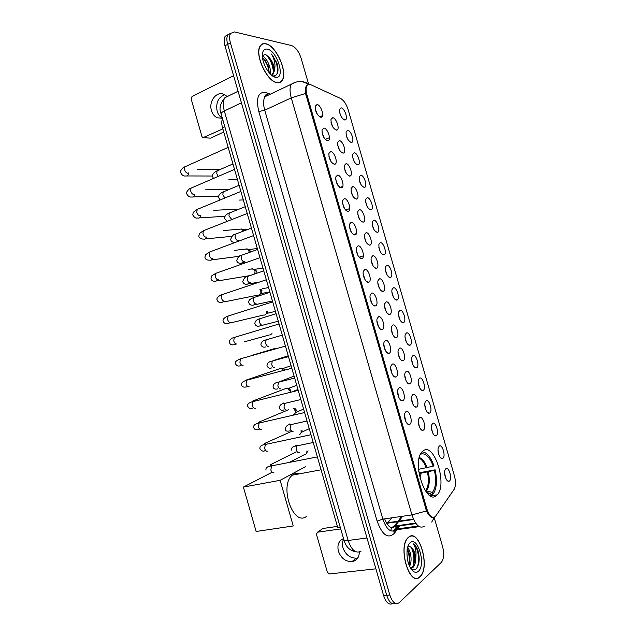 <?xml version="1.0" encoding="UTF-8"?>
<svg xmlns="http://www.w3.org/2000/svg" width="636" height="636" viewBox="0 0 636 636"><rect width="100%" height="100%" fill="white"/><g stroke="black" fill="none" stroke-linecap="round" stroke-linejoin="round"><path stroke-width="0.95" d="M436.399 495.611L437.21 494.864C447.625 484.831 434.364 442.402 423.369 450.662L422.042 451.83C411.484 461.998 425.818 505.58 436.399 495.611M439.277 446.059C442.338 443.69 446.035 456.441 442.839 458.341L442.306 458.556C439.842 459.232 436.956 451.099 438.363 447.45L439.277 446.059M439.023 455.13L438.021 450.201M432.703 423.401C435.811 421.215 439.508 433.951 436.264 435.668L435.803 435.851C433.347 436.566 430.357 428.497 431.733 424.84L432.703 423.401M432.488 432.52L431.415 427.559M426.136 400.76C429.292 398.748 432.989 411.476 429.69 413.018L429.308 413.162C426.851 413.925 423.767 405.911 425.11 402.238L426.136 400.76M425.961 409.926L424.816 404.941M419.569 378.134C422.781 376.297 426.47 389.017 423.123 390.385L422.813 390.496C420.364 391.307 417.176 383.325 418.496 379.652L419.569 378.134M419.434 387.34L418.226 382.347M413.01 355.524C416.27 353.862 419.959 366.575 416.564 367.767L416.326 367.846C413.877 368.697 410.594 360.755 411.882 357.074L413.01 355.524M412.915 364.77L411.643 359.769M406.46 332.93C409.767 331.443 413.448 344.148 410.005 345.165L409.846 345.213C407.406 346.111 404.019 338.201 405.275 334.504L406.46 332.93M406.404 342.208L405.06 337.207M399.909 310.352C403.264 309.04 406.945 321.737 403.455 322.579L403.375 322.603C400.934 323.533 397.444 315.647 398.669 311.95L399.909 310.352M399.901 319.654L398.486 314.677M393.358 287.79C396.769 286.653 400.449 299.341 396.904 300.009L396.904 300.009C394.479 300.979 390.878 293.109 392.078 289.404L393.358 287.79M393.398 297.115L391.919 292.155M386.823 265.244C390.226 264.29 393.923 276.74 390.44 277.431L390.361 277.455C387.928 278.29 384.335 270.523 385.488 266.874L386.823 265.244M386.895 274.585L385.36 269.656M380.28 242.714C383.691 241.934 387.404 254.161 383.977 254.877L383.818 254.909C380.408 253.541 378.77 250.02 378.897 244.343L380.28 242.714M380.4 252.071L378.81 247.181M373.753 220.199C377.156 219.587 380.885 231.599 377.522 232.339L377.291 232.386C373.881 230.932 372.227 227.41 372.322 221.829L373.753 220.199M373.912 229.564L372.259 224.723M367.226 197.701C370.629 197.255 374.365 209.061 371.066 209.824L370.756 209.88C367.354 208.338 365.684 204.816 365.748 199.33L367.226 197.701M367.425 207.066L365.724 202.28M360.699 175.218C364.102 174.932 367.854 186.547 364.619 187.326L364.229 187.389C360.835 185.752 359.149 182.238 359.181 176.84L360.699 175.218M360.938 184.583L359.197 179.861M354.18 152.751C357.583 152.624 361.351 164.056 358.171 164.843L357.71 164.915C354.316 163.19 352.614 159.676 352.614 154.357L354.18 152.751M354.451 162.116L352.678 157.458M347.669 130.3C351.064 130.324 354.848 141.582 351.732 142.385L351.199 142.456C347.797 140.643 346.087 137.122 346.056 131.883L347.669 130.3M347.971 139.65L346.167 135.078M341.158 107.866C344.561 108.041 348.345 119.131 345.292 119.942L344.688 120.013C341.286 118.113 339.56 114.591 339.505 109.424L341.158 107.866M341.492 117.199L339.664 112.715M445.852 468.732C448.865 466.188 452.562 478.94 449.421 481.023L448.809 481.285C446.353 481.905 443.562 473.701 444.993 470.068L445.852 468.732M445.566 477.747L444.628 472.858M419.665 417.606C422.948 415.403 426.732 428.433 423.306 430.159L422.845 430.333C420.301 431.081 417.208 422.988 418.591 419.18L419.665 417.606M419.474 427.154L418.273 421.684M412.947 394.439C416.286 392.42 420.062 405.442 416.588 406.976L416.206 407.112C413.662 407.915 410.458 399.869 411.818 396.053L412.947 394.439M412.804 404.027L411.524 398.541M406.237 371.281C409.624 369.46 413.4 382.467 409.87 383.818L409.576 383.921C407.032 384.772 403.725 376.766 405.053 372.942L406.237 371.281M406.134 380.908L404.782 375.431M399.527 348.146C402.97 346.509 406.738 359.507 403.16 360.676L402.946 360.739C400.41 361.638 396.991 353.672 398.287 349.84L399.527 348.146M399.472 357.806L398.041 352.336M392.825 325.028C396.315 323.573 400.084 336.563 396.459 337.549L396.323 337.589C393.795 338.527 390.265 330.585 391.53 326.745L392.825 325.028M392.817 334.719L391.315 329.257M386.132 301.925C389.669 300.653 393.438 313.635 389.757 314.438L389.709 314.446C387.189 315.432 383.548 307.506 384.78 303.658L386.132 301.925M386.163 311.64L384.589 306.202M379.438 278.846C383.007 277.757 386.775 290.612 383.095 291.336L383.055 291.344C380.535 292.274 376.846 284.411 378.03 280.587L379.438 278.846M379.525 288.577L377.871 283.171M372.744 255.775C376.313 254.869 380.105 267.486 376.488 268.233L376.369 268.265C373.841 269.052 370.152 261.293 371.289 257.532L372.744 255.775M372.879 265.522L371.162 260.156M366.066 232.72C369.627 231.997 373.435 244.383 369.89 245.154L369.683 245.202C366.161 243.811 364.452 240.233 364.555 234.477L366.066 232.72M366.249 242.491L364.46 237.156M359.38 209.689C362.941 209.141 366.773 221.304 363.291 222.099L362.997 222.163C359.483 220.676 357.758 217.099 357.83 211.446L359.38 209.689M359.61 219.46L357.766 214.181M352.71 186.666C356.271 186.292 360.111 198.249 356.693 199.06L356.327 199.132C352.813 197.55 351.072 193.98 351.104 188.415L352.71 186.666M352.988 196.445L351.08 191.221M346.04 163.667C349.593 163.46 353.449 175.218 350.102 176.045L349.649 176.116C346.143 174.447 344.386 170.877 344.394 165.4L346.04 163.667M346.358 173.445L344.402 168.286M339.378 140.683C342.931 140.636 346.803 152.211 343.52 153.045L342.987 153.125C339.481 151.368 337.708 147.791 337.676 142.392L339.378 140.683M339.735 150.454L337.732 145.374M332.715 117.708C336.269 117.827 340.149 129.219 336.937 130.07L336.325 130.149C332.819 128.297 331.038 124.712 330.974 119.401L332.715 117.708M333.113 127.478L331.07 122.47M406.007 411.524C409.481 409.33 413.344 422.662 409.727 424.379L409.274 424.546C406.635 425.333 403.423 417.224 404.822 413.257L406.007 411.524M405.832 421.501L404.512 415.547M399.13 387.809C402.66 385.806 406.523 399.13 402.85 400.648L402.493 400.775C399.845 401.618 396.522 393.557 397.89 389.582L399.13 387.809M399.01 397.818L397.603 391.871M392.269 364.102C395.846 362.289 399.71 375.614 395.982 376.941L395.711 377.029C393.072 377.919 389.63 369.898 390.957 365.915L392.269 364.102M392.189 374.151L390.695 368.212M385.4 340.419C389.041 338.797 392.897 352.106 389.121 353.242L388.938 353.298C386.298 354.244 382.745 346.246 384.041 342.263L385.4 340.419M385.376 350.492L383.802 344.569M378.547 316.752C382.236 315.329 386.092 328.621 382.26 329.567L382.164 329.591C379.541 330.577 375.868 322.611 377.124 318.612L378.547 316.752M378.579 326.856L376.91 320.949M371.694 293.101C375.439 291.868 379.287 305.153 375.399 305.908L375.399 305.908C372.783 306.942 368.991 298.976 370.216 294.985L371.694 293.101M371.774 303.229L370.025 297.354M364.841 269.465C368.586 268.432 372.458 281.462 368.642 282.241L368.554 282.265C365.931 283.147 362.138 275.301 363.315 271.357L364.841 269.465M364.985 279.617L363.148 273.774M358.004 245.854C361.741 245.011 365.636 257.795 361.884 258.598L361.709 258.637C358.068 257.318 356.303 253.692 356.414 247.746L358.004 245.854M358.195 256.014L356.287 250.218M351.167 222.258C354.896 221.598 358.807 234.143 355.134 234.97L354.864 235.034C351.231 233.611 349.45 229.986 349.53 224.15L351.167 222.258M351.414 232.434L349.426 226.686M344.33 198.678C348.059 198.201 351.994 210.516 348.385 211.375L348.027 211.438C344.402 209.928 342.605 206.303 342.645 200.563L344.33 198.678M344.632 208.862L342.573 203.162M337.501 175.115C341.23 174.813 345.181 186.92 341.643 187.787L341.198 187.866C337.573 186.261 335.768 182.627 335.768 176.983L337.501 175.115M337.859 185.299L335.736 179.67M330.68 151.567C334.401 151.44 338.368 163.349 334.91 164.231L334.377 164.311C330.752 162.601 328.923 158.976 328.892 153.419L330.68 151.567M331.086 161.759L328.899 156.186M323.867 128.035C327.58 128.082 331.563 139.793 328.176 140.691L327.556 140.779C323.939 138.974 322.094 135.333 322.031 129.871L323.867 128.035M324.312 138.227L322.078 132.733M317.054 104.527C320.767 104.733 324.757 116.269 321.442 117.175L320.743 117.255C317.125 115.355 315.265 111.713 315.17 106.331L317.054 104.527M317.547 114.703L315.265 109.289M435.811 515.891L435.048 516.742C431.979 518.427 429.252 515.82 426.883 508.927L306.981 94.955C305.837 90.773 305.852 87.665 307.021 85.637C307.919 84.318 309.215 84.032 310.901 84.771L340.65 98.508C343.838 100.353 346.35 104.129 348.194 109.829L454.43 475.879C455.94 481.738 455.821 486.254 454.072 489.41L435.811 515.891M386.919 523.73L391.856 517.815M340.26 527.252L337.748 527.61L222.544 127.82C221.519 124.092 221.511 121.071 222.528 118.773M419.998 576.796C430.707 567.733 419.068 527.53 408.558 537.229L408.209 537.539C397.333 546.427 409.616 587.704 419.919 576.876L419.998 576.796M277.081 82.672C279.204 82.99 280.858 82.314 282.05 80.629C288.323 73.045 276.294 45.442 265.816 43.709C263.479 43.192 261.65 43.868 260.347 45.752C253.987 53.607 266.977 81.988 277.081 82.672M434.014 517.299L433.975 517.322C431.637 518.316 429.141 516.186 426.478 510.947L305.566 93.484C305.161 89.954 305.463 87.355 306.473 85.677L308.229 84.469M230.677 33.255L227.871 34.845C226.599 36.983 226.535 40.148 227.688 44.353L386.704 595.296C389.049 602.212 391.975 604.923 395.497 603.421C391.975 604.923 389.049 602.212 386.704 595.296L227.688 44.353C226.535 40.148 226.599 36.983 227.871 34.845L230.677 33.255M430.516 516.639L431.2 516.543L430.93 516.941M308.54 83.873L301.17 58.417C298.825 51.46 295.645 47.183 291.638 45.577L234.509 31.935L230.598 33.382C229.334 35.521 229.278 38.693 230.431 42.898L389.812 595.018C392.42 602.507 395.552 605.059 399.209 602.682L441.32 562.391C443.912 559.012 444.325 553.702 442.569 546.475L434.102 517.275M227.958 34.71L225.152 36.3C223.88 38.438 223.816 41.602 224.961 45.792L383.611 595.582C385.949 602.475 388.882 605.178 392.404 603.691M408.614 537.436L408.272 537.738C397.508 546.539 409.663 587.386 419.855 576.669L419.943 576.598C430.54 567.622 419.021 527.824 408.614 537.436M407.501 547.739C410.777 550.235 412.526 561.167 409.552 566.286M407.247 548.892C409.997 553.447 410.586 558.829 409.012 565.03M413.71 571.637C415.435 572.67 416.993 572.551 418.409 571.287C426.207 564.84 417.733 535.576 410.148 542.739C408.662 544.034 407.66 546.308 407.135 549.56C406.404 559.64 408.59 567.002 413.71 571.637L411.484 569.26L415.777 569.315C419.45 565.126 420.142 558.75 417.852 550.172C416.548 546.912 414.982 544.782 413.138 543.764C415.642 546.888 416.508 551.825 415.745 558.583C415.03 552.072 413.098 548.113 409.942 546.69C414.473 547.604 416.667 564.235 411.532 567.821L410.665 568.346M415.745 558.583C415.674 562.852 414.664 565.889 412.708 567.694L410.737 568.465M409.942 546.69L407.787 546.992M413.138 543.764C418.051 546.221 420.817 562.685 416.23 568.926M411.269 547.58C413.917 553.066 414.577 559.052 413.241 565.539M407.191 549.218C409.218 554.115 409.791 559.29 408.9 564.752M417.852 550.172L419.164 560.395M413.328 551.118L414.529 560.173M408.805 551.984L409.91 560.332M357.885 557.828L356.391 558.146C350.054 558.185 345.579 554.743 342.971 547.819C342.081 544.551 342.311 541.626 343.663 539.058M343.527 538.589C338.718 540.767 337.016 544.973 338.4 551.197C341.031 558.185 345.539 561.668 351.915 561.644C356.685 560.737 359.157 557.541 359.316 552.048M337.406 526.409L322.993 528.476L317.436 532.221L340.737 528.921M317.436 532.221L316.426 534.232L327.389 572.328L329.448 573.958L375.892 568.822M265.872 43.908C263.558 43.399 261.754 44.075 260.466 45.927C254.169 53.71 267.017 81.782 277.026 82.465C279.125 82.791 280.762 82.116 281.947 80.454C288.148 72.941 276.247 45.617 265.872 43.908M262.374 56.238L262.406 56.246C266.428 57.121 271.691 68.147 270.117 73.816M262.453 57.28L268.193 65.754L269.29 72.894M272.256 75.716L273.313 75.994C277.964 75.708 279.156 71.351 276.883 62.908L271.469 54.028C274.633 59.466 275.65 64.888 274.506 70.286C274.116 64.92 272.001 60.317 268.161 56.461L272.423 63.886C273.893 68.593 273.838 72.122 272.264 74.476L271.604 75.127M274.506 70.286L273.313 73.967L271.532 75.143M268.161 56.461L265.363 54.473L262.35 55.563M275.515 77.242L275.746 77.274C285.731 79.134 277.304 50.753 267.382 49.123C264.067 48.622 262.39 50.856 262.358 55.841C262.374 64.26 270.069 76.662 275.515 77.242M271.469 54.028C276.668 61.167 278.449 68.02 276.827 74.579M265.975 54.736C270.228 59.092 272.693 64.713 273.377 71.598M262.477 57.486C266.15 61.549 268.384 66.645 269.171 72.758M276.883 62.924L277.471 65.047M269.012 57.447L273.043 66.104M265.045 59.792L268.805 67.829M418.544 469.328L433.203 466.18C429.777 457.149 425.81 453.078 421.294 453.969L421.064 453.174M420.11 472.635L435.111 469.821C437.457 480.864 436.741 488.981 432.949 494.18L432.432 492.399C435.835 487.661 436.487 480.307 434.404 470.33L420.579 473.311M425.214 490.61L432.432 492.399M298.451 473.136L294.015 473.971L292.329 475.156C279.037 485.403 292.934 526.536 306.274 516.575M433.203 466.18L433.911 465.679C430.596 456.648 426.613 452.061 421.97 451.91M432.949 494.18L430.93 494.498M434.404 470.33L435.111 469.821M421.294 453.969L420.213 454.859M430.326 495.842L431.224 495.508L430.707 493.719L426.533 492.431M427.917 493.973L430.707 493.719M243.397 487.081L280.134 480.315L293.252 525.964L256.133 531.489L243.397 487.081L272.105 472.27M280.134 480.315L305.67 466.586M306.83 451.035C307.109 452.721 306.616 453.881 305.336 454.502M308.039 450.789L306.822 452.729M301.003 430.787C301.4 432.639 300.892 433.887 299.484 434.547M302.18 430.047L301.035 432.814M293.546 408.519L295.239 410.784C295.637 412.692 295.104 413.964 293.625 414.616M294.651 408.256L296.44 410.125L295.239 412.931M284.65 388.962L285.842 388.222L287.671 388.469L289.483 390.79M296.742 385.289L288.728 388.334L290.708 390.218L290.58 392.078M279.005 368.936L281.088 368.236L283.513 370.231M291.105 365.732L283.068 368.467L284.817 369.89M274.362 348.353L276.119 348.528M271.985 333.654L270.252 334.965M266.587 311.401C266.77 313.214 266.158 314.423 264.759 315.003L264.425 315.082M267.875 310.996L266.556 313.62M259.949 289.539L260.744 291.01C261.15 293.021 260.577 294.389 259.027 295.112L258.598 295.207M260.824 289.253L262.08 290.843L260.847 293.8M250.926 269.028L253.645 269.115L255.004 271.087L254.829 273.782M262.954 268.042L254.805 269.314L256.372 271.008L255.966 273.393M245.329 249.097L247.968 249.256L249.431 252.277M257.326 248.525L249.161 249.519L250.767 251.792M239.74 229.175L241.545 229.024L243.437 230.979M247.658 229.373L243.509 229.739L244.566 230.55M234.151 209.276L235.892 209.18L236.966 209.888M228.57 189.385L229.572 189.21M222.33 118.073C219.849 116.674 218.116 114.377 217.146 111.173C215.684 102.905 218.188 97.419 224.667 94.716M226.639 96.155L224.373 94.557C216.9 90.423 208.362 101.196 211.47 110.577C212.535 114.035 214.435 116.444 217.178 117.779L222.385 118.272M223.761 132.034L210.595 138.123L203.703 137.781M233.571 75.652L192.032 96.537L191.166 99.001L201.978 136.589L202.9 137.726L222.846 128.877M359.086 257.238L363.395 255.815M353.417 234.612L356.335 233.595M349.808 208.536L345.579 210.095M342.804 186.356L339.926 187.461M413.432 519.056L388.143 522.633M306.981 94.955L305.98 95.416M426.883 508.927L425.786 509.086M224.834 126.755L222.544 127.82M265.244 96.585L264.989 96.131M384.677 518.849C387.499 526.211 390.735 528.882 394.392 526.878L398.565 521.623M396.792 530.042L394.336 533.334C388.032 539.201 382.284 535.13 377.1 521.107L258.812 111.539L264.719 110.203L382.856 519.119C386.346 529.104 390.52 532.817 395.361 530.233L398.82 525.964M258.812 111.539C255.91 98.819 257.93 92.379 264.87 92.228L270.276 94.192M269.203 94.7L265.061 96.672C263.209 99.677 263.089 104.193 264.719 110.203L291.256 97.865C289.595 91.727 289.634 87.164 291.399 84.159L295.382 82.259M418.289 526.012L395.966 529.112L398.255 526.044M431.725 522.069L434.515 517.1M305.566 93.484L291.256 97.865L411.945 514.914L426.478 510.947M396.729 526.552L393.255 531.187M265.888 94.788L267.565 95.48M339.6 98.023L336.667 96.672M450.813 494.132L453.603 490.086M309.112 84.365L302.37 81.662M424.22 526.322C419.569 528.913 415.483 525.113 411.945 514.914L382.856 519.119L377.1 521.107M429.364 514.476L428.958 515.049M399.694 526.147L397.707 528.81M230.431 42.898L224.961 45.792M389.812 595.018L383.611 595.582M394.336 533.334C393.684 531.283 394.225 529.868 395.966 529.112L395.838 529.82L419.235 526.648M267.971 94.74L267.025 92.84M415.61 523.062L394.296 526.115L397.587 521.759M398.955 521.107L402.604 516.265M390.822 530.869C390.973 528.508 392.134 526.918 394.296 526.115L394.797 526.521L415.992 523.595M229.199 95.623L224.866 97.737C222.934 100.742 222.759 105.155 224.325 110.974L348.138 540.481C351.621 550.339 355.937 553.892 361.073 551.134M366.988 537.977L348.138 540.481C345.698 540.775 344.299 540.624 343.933 540.012L343.893 539.869M355.898 551.786C349.935 550.84 345.952 546.912 343.933 540.012L221.09 113.772C221.05 112.985 222.131 112.055 224.325 110.974L241.402 102.794M238.079 91.274L224.866 97.737C220.128 103.39 218.864 108.732 221.09 113.772L221.129 113.924M426.247 467.985C424.339 462.817 421.978 459.526 419.18 458.095M425.707 490.531C428.529 486.54 429.109 480.403 427.448 472.135M427.13 467.786C425.007 462.078 422.407 458.643 419.323 457.507M426.581 490.602C429.443 486.556 430.023 480.331 428.33 471.936M273.893 472.651C272.566 473.057 271.556 472.158 270.849 469.956L271.564 465.894L272.947 465.624M271.262 465.965L270.109 465.234L270.538 464.685L272.447 465.536M267.716 451.178C266.381 451.536 265.363 450.614 264.656 448.404L265.331 444.461L266.723 444.159M264.997 444.54L264.171 443.96L264.544 443.475L266.094 444.095M261.547 429.713C260.196 430.023 259.17 429.077 258.47 426.867L259.114 423.027L260.49 422.709M258.733 423.131L258.224 422.717L258.558 422.28L259.719 422.686M255.386 408.264C254.018 408.535 252.985 407.557 252.285 405.347L252.89 401.618L254.257 401.276M249.225 386.831C247.849 387.054 246.808 386.052 246.1 383.842L246.681 380.217L248.032 379.859M243.063 365.414C241.68 365.581 240.631 364.563 239.923 362.353L240.472 358.823L241.807 358.45M236.918 344.012C235.511 344.132 234.461 343.09 233.754 340.88L234.271 337.446L235.582 337.048M232.768 337.994L233.794 337.613M236.306 344.036L234.215 344.601C231.671 345.324 230.041 344.545 229.326 342.271C229.54 339.735 231.186 338.129 234.271 337.446L279.069 323.97M230.94 322.563L230.765 322.619C229.35 322.69 228.292 321.625 227.585 319.415L228.07 316.076L229.358 315.671M230.455 322.651L228.054 323.47C225.375 323.994 223.761 323.175 223.22 321.005C222.075 319.399 225.891 316.505 228.07 316.076L272.693 301.854M224.921 301.138L224.619 301.241C223.196 301.273 222.131 300.176 221.423 297.966L221.877 294.722L223.141 294.301M224.58 301.249L221.908 302.354C219.181 302.744 217.584 301.877 217.115 299.755C215.811 298.507 219.833 295.048 221.877 294.722L266.325 279.745M218.903 279.729L218.482 279.88C217.043 279.864 215.97 278.743 215.262 276.533L215.691 273.385L216.924 272.939M218.673 279.832L215.763 281.247C212.941 281.47 211.359 280.555 211.017 278.512L211.709 275.897L215.691 273.385L259.957 257.652M212.893 258.335L212.345 258.534C210.89 258.47 209.816 257.326 209.109 255.115L209.506 252.047L210.707 251.602M212.742 258.415C212.066 259.893 211.025 260.474 209.626 260.164C206.803 260.235 205.237 259.281 204.919 257.286L205.547 254.71L209.506 252.047L253.597 235.574M206.875 236.942L206.215 237.196C204.744 237.085 203.663 235.924 202.956 233.706L203.329 230.733L204.498 230.272M206.772 237.013C206.136 238.746 205.046 239.438 203.504 239.088C200.634 239.025 199.076 238.023 198.822 236.075L199.394 233.539L203.329 230.733L247.237 213.497M200.857 215.564L200.086 215.874C198.607 215.723 197.518 214.531 196.81 212.321L197.16 209.419L198.289 208.958M200.785 215.628C200.205 217.607 199.068 218.41 197.383 218.029C195.729 218.474 194.179 217.425 192.732 214.873L193.28 212.321L197.16 209.419L240.877 191.444M194.839 194.203L193.964 194.568C192.47 194.37 191.372 193.161 190.665 190.943L190.991 188.129L192.088 187.652M194.775 194.258C194.258 196.484 193.09 197.391 191.269 196.977C189.584 197.359 188.049 196.262 186.65 193.694C185.545 193.193 188.463 188.725 190.991 188.129L234.525 169.399M188.812 172.849L187.843 173.278C186.34 173.032 185.235 171.799 184.527 169.581L184.83 166.839L185.887 166.37M188.741 172.928C188.304 175.369 187.111 176.379 185.163 175.949C183.518 176.291 181.983 175.146 180.568 172.515C179.622 171.656 182.707 167.117 184.83 166.839L228.173 147.361M299.214 452.578C297.958 452.935 296.98 452.021 296.289 449.835L296.901 445.884L298.173 445.621M296.622 445.168L297.354 445.605M293.093 431.311C291.821 431.621 290.843 430.683 290.143 428.497L290.731 424.657L291.996 424.379M286.971 410.069C285.691 410.331 284.705 409.369 284.006 407.183L284.562 403.447L285.826 403.145M280.858 388.835C279.57 389.049 278.568 388.071 277.876 385.877L278.401 382.244L279.649 381.918M274.752 367.616C273.448 367.791 272.447 366.781 271.747 364.587L272.248 361.049L273.48 360.715M268.646 346.413C267.327 346.533 266.317 345.507 265.625 343.313L266.094 339.87L267.311 339.521M263.749 340.729L265.617 340.029M262.652 325.187L262.549 325.219C261.213 325.298 260.196 324.241 259.504 322.055L259.949 318.708L261.142 318.334M261.897 325.211L259.448 326.03C257.103 326.634 255.577 325.831 254.861 323.621C254.949 321.18 256.642 319.542 259.949 318.708L276.111 313.707M256.666 303.968L256.451 304.04C255.108 304.08 254.082 302.998 253.382 300.804L253.804 297.553L254.98 297.163M256.03 304.056L253.343 305.105C250.934 305.55 249.423 304.708 248.811 302.577C248.406 300.478 250.067 298.801 253.804 297.553L269.934 292.282M250.687 282.766L250.353 282.877C248.994 282.869 247.968 281.764 247.277 279.578L247.666 276.406L248.811 276.008M250.147 282.901L247.245 284.197C244.765 284.499 243.27 283.616 242.753 281.541C243.938 278.099 245.576 276.39 247.666 276.406L263.765 270.864M244.709 261.571L244.264 261.73C242.896 261.674 241.863 260.545 241.163 258.359L241.537 255.275L242.658 254.869M244.248 261.73L241.147 263.304C238.595 263.431 237.117 262.509 236.711 260.522C237.912 257.031 239.518 255.282 241.537 255.275L257.596 249.455M238.731 240.392L238.182 240.599C236.799 240.495 235.757 239.343 235.058 237.149L235.407 234.151L236.497 233.738M238.333 240.567L237.991 241.267M231.774 219.452L228.96 215.962L229.286 213.044L230.343 212.623M224.85 197.947L222.862 194.783L223.164 191.945L224.198 191.516M218.235 176.355L216.773 173.62L217.051 170.861L218.053 170.424M203.878 137.71L210.595 138.123M430.453 495.913L437.21 494.864M388.739 276.93L390.44 277.431M382.284 254.4L383.977 254.877M375.836 231.894L377.522 232.339M369.397 209.403L371.066 209.824M362.957 186.928L364.619 187.326M356.534 164.478L358.171 164.843M350.118 142.043L351.732 142.385M343.71 119.632L345.292 119.942M381.266 290.771L383.095 291.336M374.668 267.7L376.488 268.233M368.069 244.653L369.89 245.154M361.487 221.63L363.291 222.099M354.904 198.623L356.693 199.06M348.337 175.639L350.102 176.045M341.771 152.672L343.52 153.045M335.22 129.728L336.937 130.07M366.67 281.645L368.642 282.241M359.92 258.033L361.884 258.598M353.179 234.445L355.134 234.97M346.445 210.882L348.385 211.375M339.727 187.334L341.643 187.787M333.018 163.81L334.91 164.231M326.308 140.302L328.176 140.691M319.614 116.817L321.442 117.175M413.623 519.493L387.674 523.158M307.021 85.637L306.29 85.979M382.514 291.368L383.651 291.026M373.427 305.28L375.399 305.908M380.193 328.931L382.164 329.591M386.974 352.606L388.938 353.298M393.764 376.305L395.711 377.029M400.569 400.02L402.493 400.775M407.374 423.767L409.274 424.546M387.88 313.858L389.709 314.446M394.503 336.961L396.323 337.589M401.133 360.095L402.946 360.739M407.779 383.246L409.576 383.921M414.433 406.412L416.206 407.112M421.088 429.602L422.845 430.333M447.235 480.57L448.809 481.285M395.202 299.476L396.904 300.009M401.674 322.047L403.375 322.603M408.161 344.632L409.846 345.213M414.648 367.234L416.326 367.846M421.151 389.86L422.813 390.496M427.654 412.51L429.308 413.162M434.173 435.175L435.803 435.851M440.7 457.864L442.306 458.556M267.669 94.804L266.707 94.669C264.918 95.758 264.369 96.426 265.061 96.672L291.399 84.159C296.336 81.193 301.321 80.724 306.337 82.76L309.557 84.381M429.785 515.979L430.127 515.486M230.598 33.382L225.152 36.3M397.977 521.242L401.626 516.408M432.075 517.068L431.311 517.179M411.532 567.821L412.708 567.694M356.391 558.146L351.915 561.644M272.264 74.476L273.313 73.967M273.313 75.994L275.746 77.274M272.55 64.49L272.423 63.886M268.312 66.287L268.193 65.754M292.329 475.156L321.093 469.797M426.843 492.813L430.175 493.926M420.937 474.186L418.774 471.578M420.006 478.169L420.96 474.257M317.372 456.902L271.564 465.894C267.207 466.466 265.379 467.881 266.063 470.139M270.538 464.685L295.788 452.029M289.801 462.157L304.398 454.653M310.98 434.722L265.331 444.461C261.404 444.914 259.599 446.361 259.933 448.801C261.937 451.282 263.662 451.83 265.109 450.447M264.544 443.475L291.932 431.24M309.247 428.688L301.893 432.146M304.596 412.549L259.114 423.027C254.988 423.846 253.215 425.325 253.804 427.464C254.026 430.58 258.757 429.65 258.916 429.252M258.558 422.28L288.744 409.648M295.072 408.415L294.015 408.407M303.603 409.091L296.098 412.311M298.205 390.385L252.89 401.618C248.883 402.644 247.142 404.154 247.682 406.15C248.573 408.368 250.258 409.012 252.731 408.073M286.741 388.175L252.564 401.101L252.492 401.729M289.404 388.548L287.671 388.469M297.958 389.518L292.751 391.538M291.821 368.236L246.681 380.217C242.777 381.433 241.076 382.975 241.561 384.844C241.783 386.815 243.453 387.507 246.553 386.903M246.577 379.938L281.088 368.236M283.728 368.697L282.002 368.554M285.445 346.095L240.472 358.823C236.195 360.644 234.517 362.218 235.439 363.546C236.346 365.787 237.991 366.519 240.376 365.74M251.657 355.46L275.436 348.305M244.145 341.874L269.362 334.957M230.129 322.977L263.55 315.051M275.436 311.354L267.128 313.31M268.575 287.559L262.278 288.768M223.936 301.941L257.739 295.152M269.815 291.852L261.332 293.546M248.422 269.418L252.842 268.734M255.386 269.585L253.645 269.115M217.75 280.921L249.209 275.722M234.461 250.393L247.189 248.875M249.725 249.797L247.968 249.256M211.557 259.909L239.382 256.276M223.339 230.582L241.545 229.024M244.057 230.025L242.3 229.413M205.372 238.905L231.758 236.361M213.752 210.341L235.892 209.18M237.188 209.8L236.624 209.586M199.187 217.91L225.009 216.288M205.11 189.846L229.175 189.377M193.01 196.929L218.633 196.158M197.073 169.192L220.135 169.486M186.833 175.949L212.504 176.013M313.222 442.505L296.901 445.884C293.045 446.241 291.169 447.665 291.28 450.169M297.489 452.347L298.03 452.53M295.398 445.423L296.336 446.011M307.029 421.008L290.731 424.657C287.877 424.419 286.033 425.882 285.198 429.046C285.206 430.993 286.844 431.59 290.111 430.842M289.73 423.926L289.467 424.323L290.127 424.808M300.844 399.527L284.562 403.447C281.621 403.447 279.808 404.941 279.125 407.938C280.341 410.228 281.955 410.864 283.966 409.854M283.791 402.946L283.926 403.614M294.651 378.054L278.401 382.244C275.038 382.586 273.257 384.112 273.059 386.839C273.504 388.89 275.094 389.566 277.821 388.874M277.757 382.427L294.094 376.107M288.474 356.597L272.248 361.049C268.893 361.574 267.144 363.14 266.985 365.756C268.034 367.99 269.6 368.713 271.691 367.91M273.329 360.572L288.235 355.786M282.289 335.148L266.094 339.87C262.763 340.554 261.046 342.16 260.927 344.68C261.801 346.835 263.352 347.59 265.57 346.962M261.635 325.473L278.282 321.236M255.481 304.644L272.439 300.979M249.328 283.823L258.645 282.153M243.183 263.01L245.258 262.716M251.427 228.062L235.407 234.151C233.499 234.151 231.917 235.94 230.661 239.518C231.043 241.426 232.458 242.395 234.899 242.419M245.265 206.676L229.286 213.044C229.111 213.179 224.262 214.745 224.619 218.522L227.147 221.272M239.112 185.307L223.164 191.945C223.268 191.929 218.132 193.781 218.585 197.542L220.135 199.887M239.041 200.094L243.326 199.935M232.951 163.945L217.051 170.861C217.44 170.679 212.003 172.809 212.551 176.57L213.45 178.414M228.769 179.813L237.514 179.781M222.369 118.272L217.178 117.779M325.274 139.419L329.456 137.646M319.741 116.897L322.539 115.657"/></g></svg>
